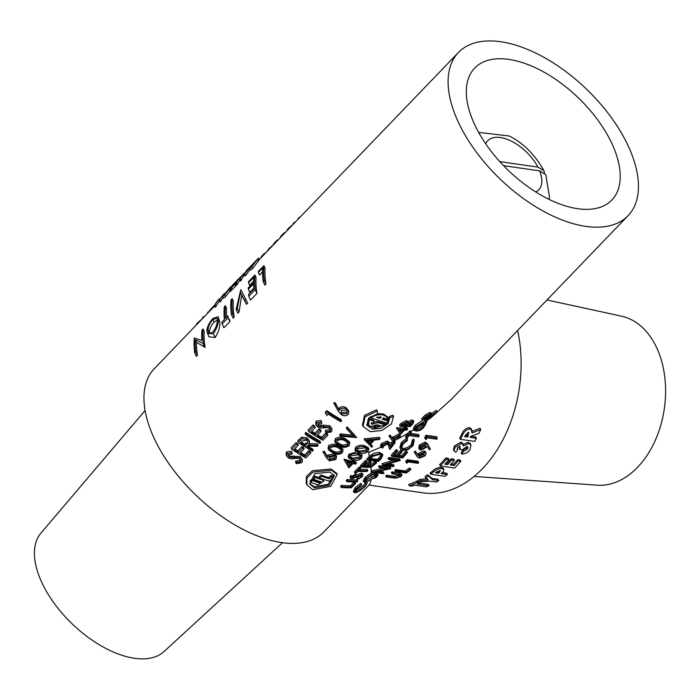 <?xml version="1.0" encoding="UTF-8"?>
<svg xmlns="http://www.w3.org/2000/svg" width="700" height="700" viewBox="0 0 700 700"><rect width="100%" height="100%" fill="white"/><g stroke="black" fill="none" stroke-linecap="round" stroke-linejoin="round"><path stroke-width="1.05" d="M218.138 316.715L219.826 321.834C220.176 326.743 218.627 331.966 215.162 337.496L208.854 336.814L206.885 331.056C207.139 326.795 209.169 322.569 212.975 318.369L218.138 316.715L218.487 318.929C218.593 323.601 216.886 328.51 213.386 333.646L207.384 333.629M208.364 331.73L208.521 330.89M232.164 298.681L233.301 301.158A117.688 62.344 43.9 0 0 234.194 317.047L233.109 318.168L231.368 314.387A119.28 63.184 -136.1 0 1 231.079 299.81L232.164 298.681A119.28 63.184 43.9 0 0 232.444 313.267L231.368 314.387M254.922 275.021L256.06 277.489A117.688 62.344 43.9 0 0 256.953 293.379L250.547 300.046L248.797 296.266A119.28 63.184 -136.1 0 1 248.588 294.368L253.916 288.829A119.28 63.184 -136.1 0 1 253.584 283.824L248.325 289.293A119.28 63.184 -136.1 0 1 248.299 287.805L253.557 282.336A119.28 63.184 -136.1 0 1 253.733 277.34L248.474 282.809A119.28 63.184 -136.1 0 1 248.579 281.61L254.922 275.021A119.28 63.184 43.9 0 0 255.211 289.599L248.797 296.266M253.838 288.041L249.725 292.32L248.325 289.293M253.566 281.286L249.655 285.355L248.474 282.809M223.081 297.64A117.688 62.344 43.9 0 0 220.474 301.831L219.45 301.14A117.688 62.344 43.9 0 0 215.836 306.652L215.224 307.291A117.688 62.344 -136.1 0 1 215.714 306.39M231.919 289.301A117.688 62.344 43.9 0 0 231.061 290.815L230.449 291.454L229.635 289.695A119.28 63.184 -136.1 0 1 234.43 283.098L235.043 282.459A119.28 63.184 43.9 0 0 230.248 289.065L229.635 289.695M244.676 274.881L244.09 273.07L244.825 274.654L243.766 276.089A117.688 62.344 43.9 0 0 241.045 280.446L240.432 281.085A117.688 62.344 -136.1 0 1 240.922 280.184M243.714 275.984L243.127 276.412M239.96 280.061A117.688 62.344 43.9 0 0 237.282 284.358L236.67 284.996A117.688 62.344 -136.1 0 1 237.16 284.095M253.26 264.845L252.648 264.233L258.615 258.011L259.359 259.613L258.475 260.986L252.49 268.634L250.407 270.113L249.611 268.398L257.801 258.921M249.629 268.424L250.407 270.113M370.475 416.439L371.053 417.699C375.314 414.864 379.741 414.085 384.344 415.354L388.08 418.364L387.406 416.885L383.757 414.085L377.51 413.613M371.053 417.699A119.28 63.184 -136.1 0 0 387.091 422.94L388.132 420.928L387.555 419.668A117.688 62.344 -136.1 0 1 385.726 419.178M385.105 419.002A117.688 62.344 -136.1 0 1 382.988 418.381M375.148 425.049L374.062 427L374.649 428.269L385.324 424.769A119.28 63.184 43.9 0 1 377.93 422.651L371.717 424.322L371.271 423.36M376.049 425.084L377.624 424.935M371.717 424.322L371.166 422.756A119.28 63.184 43.9 0 0 372.523 423.246L374.281 421.418L373.686 420.131A117.688 62.344 -136.1 0 1 368.69 418.224L367.99 423.465L370.169 426.685L377.116 424.777A119.28 63.184 43.9 0 0 380.152 425.688L375.734 426.326L374.649 428.269M373.249 422.494L377.344 421.382A117.688 62.344 43.9 0 0 384.746 423.509L385.324 424.769M393.496 416.421L392.919 415.17L389.156 416.517L389.743 417.777L388.22 423.526L381.062 428.339L372.365 429.17L366.896 425.267L368.489 418.127L377.536 413.796L377.221 411.101L365.094 416.736L363.037 426.414L370.344 431.69L381.894 430.465L391.414 423.964L393.496 416.421L389.743 417.777M377.221 411.101L376.618 409.806L364.481 415.415L362.442 425.11L363.037 426.414M366.642 424.611L374.614 428.181M385.219 424.533L387.056 422.931M387.223 422.748L389.156 416.517M337.181 474.512L336.595 473.252L330.942 468.991L312.358 470.741L306.364 476.674L306.259 483.525L306.854 484.829L312.812 489.738L330.706 486.316L337.181 474.512L331.537 470.269L312.961 472.071L306.976 477.995L306.854 484.829M355.477 451.071L354.9 449.802L355.6 447.265C358.636 445.2 361.672 444.692 364.691 445.751L368.314 447.685L368.891 448.936L368.095 451.369C365.146 453.574 362.215 454.186 359.31 453.206L355.477 451.071L356.186 448.525C359.223 446.46 362.25 445.953 365.269 447.002L368.891 448.936M344.627 460.539L344.111 459.209A117.688 62.344 43.9 0 0 352.047 461.274L352.966 460.32M354.148 460.53L353.194 461.519A117.688 62.344 43.9 0 0 353.526 461.589M354.69 461.816A117.688 62.344 43.9 0 0 355.749 462.017L356.326 463.269L355.539 464.082A119.28 63.184 -136.1 0 1 352.984 463.593L348.819 467.924L344.697 460.469A119.28 63.184 43.9 0 0 352.625 462.534L353.64 461.475A119.28 63.184 43.9 0 0 354.786 461.72L353.771 462.77A119.28 63.184 43.9 0 0 356.326 463.269M335.431 442.899L334.819 441.56L335.37 438.69C338.599 436.817 341.854 436.791 345.126 438.62L349.239 441.621L349.842 442.908L349.186 445.655C346.062 447.694 342.93 447.851 339.762 446.136L335.431 442.899L335.991 440.037C339.22 438.156 342.466 438.121 345.73 439.933L349.834 442.916M323.759 452.883L322.98 451.57L324.293 451.281L327.136 456.059L327.924 455.061L334.241 453.915L336.009 455.385L336.604 456.68L335.851 459.515L329.464 460.845L326.812 458.308L323.601 452.918L324.914 452.629L327.749 457.38L328.536 456.383L334.836 455.219L336.604 456.68M325.894 413.91L325.185 412.37L326.812 410.681A117.688 62.344 43.9 0 0 340.944 419.457L341.591 420.858L340.804 421.68A119.28 63.184 -136.1 0 1 328.23 414.041L326.874 415.441L325.894 413.91L327.521 412.221A119.28 63.184 43.9 0 0 341.591 420.858M317.616 434.892A117.688 62.344 43.9 0 0 321.65 437.264L325.815 432.941A117.688 62.344 43.9 0 0 327.215 433.729L326.567 434.411M308.84 431.646L308.131 430.106L313.084 424.961A117.688 62.344 43.9 0 0 314.58 425.976L315.289 427.49L311.124 431.821A119.28 63.184 43.9 0 0 315.534 434.656L319.699 430.325A119.28 63.184 43.9 0 0 321.142 431.217L316.977 435.549A119.28 63.184 43.9 0 0 322.306 438.681L326.471 434.35A119.28 63.184 43.9 0 0 327.863 435.137L322.91 440.283A119.28 63.184 -136.1 0 1 308.84 431.646L313.793 426.493A119.28 63.184 43.9 0 0 315.289 427.49M311.745 431.183A117.688 62.344 43.9 0 0 314.851 433.178L319.016 428.855A117.688 62.344 43.9 0 0 320.469 429.756L319.839 430.412M298.375 442.523L297.658 440.991L301.604 437.229L307.064 437.841L309.619 441.28L308.49 444.973L318.071 445.314L317.1 446.329L307.51 445.988A117.688 62.344 43.9 0 0 312.585 448.945L313.233 450.345L312.445 451.168A119.28 63.184 -136.1 0 1 298.375 442.523L302.321 438.769L307.755 439.338L309.619 441.28M309.514 443.616L317.424 443.914L318.071 445.314M288.207 455.403L290.911 456.216L300.108 456.488L302.453 459.655L301.954 462.621L296.31 463.715L296.354 462.543L300.562 461.851L300.991 459.804L298.287 458.255L291.113 458.859L288.444 457.975L286.816 456.207L287.219 453.477L292.023 452.69L292.197 454.011L288.627 454.58L289.17 457.117L300.764 457.923L302.453 459.655M300.554 461.816L295.645 462.289L295.689 461.108L299.915 460.434L300.562 461.851M286.816 456.207L286.116 454.676L286.501 451.938L291.322 451.176L292.023 452.69M300.615 452.559A117.688 62.344 43.9 0 0 304.658 454.939L308.822 450.608A117.688 62.344 43.9 0 0 310.223 451.404L309.566 452.077M291.848 449.312L291.13 447.773L296.082 442.627A117.688 62.344 43.9 0 0 297.588 443.642L298.287 445.165L294.131 449.488A119.28 63.184 43.9 0 0 298.541 452.323L302.706 447.991A119.28 63.184 43.9 0 0 304.15 448.884L299.985 453.215A119.28 63.184 43.9 0 0 305.314 456.347L309.47 452.025A119.28 63.184 43.9 0 0 310.87 452.804L305.918 457.949A119.28 63.184 -136.1 0 1 291.848 449.312L296.8 444.168A119.28 63.184 43.9 0 0 298.287 445.165M294.744 448.849A117.688 62.344 43.9 0 0 297.859 450.852L302.024 446.521A117.688 62.344 43.9 0 0 303.476 447.422L302.846 448.079M306.416 434.166A117.688 62.344 -136.1 0 1 305.086 433.265L305.874 432.442A117.688 62.344 43.9 0 0 320.014 441.219L320.661 442.627L319.874 443.441A119.28 63.184 -136.1 0 1 305.804 434.805L306.591 433.983A119.28 63.184 43.9 0 0 320.661 442.627M318.771 426.344L318.071 424.839L329.709 425.714L332.054 428.881L331.555 431.848L325.902 432.941L325.946 431.769L330.164 431.078L330.592 429.03L327.889 427.481L320.714 428.085L318.045 427.201L316.418 425.434L316.82 422.704L321.624 421.916L321.799 423.238L318.229 423.797L317.949 425.451L318.771 426.344L330.365 427.149L332.054 428.881M325.902 432.941L325.29 430.334L329.507 429.66L330.164 431.078M316.418 425.434L315.709 423.902L316.102 421.164L320.924 420.402L321.624 421.916M334.609 404.346L333.751 402.815L335.151 402.727L338.669 408.949L339.439 407.916C341.477 406.42 343.735 406.368 346.203 407.75L348.898 411.233L348.311 414.426C346.273 416.027 343.998 416.159 341.486 414.82L338.415 411.346L334.46 404.364L335.86 404.267L339.342 410.419L340.121 409.395C342.151 407.89 344.4 407.82 346.868 409.194L348.898 411.233M328.685 449.916L328.064 448.577L328.615 445.707C331.844 443.835 335.099 443.817 338.371 445.637L342.484 448.639L343.088 449.934L342.431 452.673C339.316 454.711 336.175 454.869 333.016 453.154L328.685 449.916L329.236 447.055C332.465 445.183 335.711 445.148 338.975 446.95L343.088 449.934M340.252 436.109L341.101 435.234L353.981 436.537L346.946 429.152L347.795 428.269L356.519 437.588L340.252 436.109L339.631 434.761L340.471 433.886L353.377 435.243M346.946 429.152L346.325 427.805L347.174 426.921L356.624 437.474M348.731 458.089L349.431 455.551C352.467 453.486 355.504 452.979 358.514 454.029L362.136 455.954L361.34 458.395C358.391 460.6 355.469 461.213 352.555 460.233L348.731 458.089L348.145 456.829L348.845 454.282L355.469 452.349M364.578 440.204L364.105 438.821L379.496 437.325L380.074 438.576L379.216 439.469L374.36 440.108L370.387 444.246L372.601 446.338L371.744 447.239L364.691 440.081L380.074 438.576M370.738 443.887L372.601 446.338M250.119 269.5L245.464 275.704M235.594 285.757L236.136 285.197A117.688 62.344 43.9 0 0 235.699 285.994L232.111 289.73L231.306 287.971A119.28 63.184 -136.1 0 1 231.752 287.192L233.24 285.644A119.28 63.184 -136.1 0 1 237.58 279.816L238.193 279.178A119.28 63.184 43.9 0 0 233.852 285.014L235.34 283.465A119.28 63.184 43.9 0 0 234.894 284.235L231.306 287.971M236.267 284.139A117.688 62.344 43.9 0 0 235.9 284.681M230.16 290.824L225.4 296.8L223.361 298.244L222.565 296.529L229.565 288.146C231.63 285.941 231.954 285.749 230.536 287.569L224.586 295.041C222.355 297.08 221.944 297.089 223.335 295.067M263.926 265.659L265.064 268.135A117.688 62.344 43.9 0 0 265.956 284.016L264.88 285.145L263.13 281.365A119.28 63.184 -136.1 0 1 262.736 267.986L258.414 272.475A119.28 63.184 -136.1 0 1 258.519 271.276L263.926 265.659A119.28 63.184 43.9 0 0 264.215 280.245L263.13 281.365M262.57 271.933L259.595 275.021L258.414 272.475M245.84 299.338L247.59 303.118L246.418 304.334L241.71 295.146L239.041 312.007L237.869 313.224L236.119 309.444L240.8 289.695L245.84 299.338L244.668 300.554L240.494 292.504L237.291 308.227L236.119 309.444M229.101 319.865L229.547 319.401A117.688 62.344 43.9 0 0 229.871 321.536L223.895 327.757L222.145 323.977A119.28 63.184 -136.1 0 1 221.935 322.079L224.385 319.533A119.28 63.184 -136.1 0 1 224.306 306.845L225.391 305.725A119.28 63.184 43.9 0 0 225.461 318.412L227.911 315.866A119.28 63.184 43.9 0 0 228.121 317.756L222.145 323.977M225.391 305.725L226.529 308.192A117.688 62.344 43.9 0 0 226.59 317.24M203.061 328.939L204.207 331.406A117.688 62.344 43.9 0 0 205.091 347.296L196.438 342.344A117.688 62.344 43.9 0 0 197.461 355.241L196.376 356.361L194.635 352.581A119.28 63.184 -136.1 0 1 194.346 337.995L201.862 340.463A119.28 63.184 -136.1 0 1 201.976 330.059L203.061 328.939A119.28 63.184 43.9 0 0 203.35 343.525L195.213 339.692A119.28 63.184 43.9 0 0 195.711 351.461L194.635 352.581M585.935 226.398A117.688 62.344 -136.1 0 1 475.738 151.279A117.688 62.344 -136.1 0 1 458.448 52.474A117.688 62.344 -136.1 0 1 500.605 41.72A117.688 62.344 -136.1 0 1 610.803 116.839A117.688 62.344 -136.1 0 1 628.093 215.644A117.688 62.344 -136.1 0 1 585.935 226.398M371.306 479.448L369.723 484.269L323.96 531.843A117.688 62.344 -136.1 0 1 281.803 542.596A117.688 62.344 -136.1 0 1 171.605 467.486A117.688 62.344 -136.1 0 1 154.315 368.681L214.611 305.979M370.379 458.412L377.274 459.401A117.688 80.369 98.2 0 0 378.324 458.439L380.625 455.927L381.203 457.179L381.43 455.534L379.435 454.449L372.986 456.234L369.303 459.489A119.28 63.184 43.9 0 0 370.239 459.559L370.379 460.434A119.28 63.184 -136.1 0 1 367.439 460.215L366.861 458.964L369.338 456.409L368.602 452.349L380.984 447.195M382.559 448.009L381.019 447.265L380.441 446.014L381.386 443.564L387.144 441.035L388.71 441.945L390.399 447.16A119.28 81.462 -81.8 0 0 393.803 442.627L393.592 440.991L393.216 441.359A117.688 80.369 98.2 0 1 389.988 445.69M389.121 443.406L393.216 441.359M399.315 438.148L407.47 433.519A117.688 80.369 98.2 0 1 405.51 436.713L406.096 437.999A119.28 81.462 -81.8 0 0 408.065 434.814L409.92 433.703A119.28 81.462 98.2 0 1 409.491 434.438L417.926 435.636A117.688 80.369 -81.8 0 0 418.582 434.534L410.27 433.344M408.065 434.814L410.358 432.425A119.28 63.184 43.9 0 0 411.311 432.259L410.716 430.955A117.688 62.344 43.9 0 1 409.762 431.13L407.47 433.519M410.926 431.419L413.639 429.73M422.695 420.21L414.977 425.495L413.236 428.855L413.84 430.159L415.572 426.79L425.066 420.901L426.965 421.006L425.364 424.812C423.054 429.004 419.974 431.078 416.124 431.025L414.864 430.649L416.754 429.861C419.869 429.87 422.363 428.146 424.235 424.699L425.81 421.829L424.27 421.724L416.57 426.589L415.082 429.441L416.246 429.756M425.486 419.379L426.344 419.668L426.965 421.006M426.825 420.7L430.623 417.839M431.515 415.651L432.031 416.78L431.244 417.594A119.28 63.184 -136.1 0 1 422.284 420.026L421.689 418.731L423.447 416.902L425.565 414.811L429.669 412.501L430.273 413.805L431.296 413.936L429.616 416.439L436.87 411.749L427.998 418.11A119.28 63.184 43.9 0 0 432.031 416.78L451.798 398.93L628.093 215.644M429.669 412.501L430.684 412.624L431.296 413.936M431.2 413.735L436.249 410.392L436.87 411.749M397.18 428.986L396.637 427.7A117.688 62.344 43.9 0 0 403.777 428.041L404.793 426.983A117.688 62.344 43.9 0 0 405.816 426.974L406.402 428.234L405.387 429.293A119.28 63.184 43.9 0 0 407.68 429.205L406.892 430.027A119.28 63.184 -136.1 0 1 404.6 430.106L400.435 434.438L397.215 428.951A119.28 63.184 43.9 0 0 404.355 429.301L405.37 428.243A119.28 63.184 43.9 0 0 406.402 428.234M405.116 427.7L405.055 428.575M406.28 427.98A117.688 62.344 43.9 0 0 407.094 427.936L406.306 428.759A117.688 62.344 -136.1 0 1 405.877 428.785M404.81 428.82A117.688 62.344 -136.1 0 1 404.145 428.838M389.777 436.8L388.99 435.654L390.162 435.076L392.035 437.745L398.457 434.114L399.779 434.63L400.365 435.899L399.332 438.13L393.654 441L391.685 439.941L389.567 436.905L390.749 436.328L392.613 438.996L399.035 435.382L400.365 435.899M400.076 426.283L399.499 425.031L401.214 423.255L406.586 420.543L407.759 421.697L412.037 419.956L413.219 420.42L413.796 421.689L412.641 424.051L410.27 426.519A119.28 63.184 -136.1 0 1 400.076 426.283L401.791 424.506L407.172 421.803L408.345 422.949L412.624 421.225L413.805 421.689M410.891 423.99L409.771 425.154M378.035 475.213L377.431 473.909L375.078 472.815L375.681 474.119L378.035 475.213L375.83 477.715L372.067 478.861L365.908 482.44L363.869 482.108L363.265 480.804L365.006 477.452L371.385 472.806L370.912 467.25M370.606 465.876L370.519 465.972A117.688 62.344 -136.1 0 1 367.421 466.069M365.776 466.051A117.688 62.344 -136.1 0 1 363.081 465.955M368.209 465.246A117.688 62.344 43.9 0 0 370.291 465.194L370.877 466.463L371.21 466.113L371.105 467.241A119.28 63.184 -136.1 0 1 360.911 467.005L360.334 465.754L365.286 460.6A117.688 62.344 43.9 0 0 366.363 460.696L365.662 461.423M363.877 465.141A117.688 62.344 43.9 0 0 365.382 465.202L369.547 460.88A117.688 62.344 43.9 0 0 370.072 460.889L369.994 460.416M377.65 460.206A117.688 80.369 -81.8 0 1 377.554 460.294L369.801 459.183A117.688 62.344 -136.1 0 1 369.609 459.174M351.881 476.919L361.331 473.077L362.425 473.524L363.011 474.793L362.092 476.849L357.262 479.71L357.499 478.949L361.078 476.901L361.113 475.16L351.715 478.992L350.656 478.459L351.435 476.551L355.556 474.267L355.477 475.055L352.433 476.735L352.459 478.17L361.918 474.338L363.011 474.793M357.262 479.71L356.912 477.689L360.876 475.177M350.079 477.207L350.858 475.3L351.435 476.551M341.854 486.334A117.688 62.344 -136.1 0 1 340.637 486.229L341.425 485.415A117.688 62.344 43.9 0 0 350.595 485.677L353.973 482.16A117.688 62.344 43.9 0 0 354.988 482.116L355.574 483.385L351.409 487.716A119.28 63.184 -136.1 0 1 341.215 487.48L342.002 486.657A119.28 63.184 43.9 0 0 351.181 486.938L354.559 483.429A119.28 63.184 43.9 0 0 355.574 483.385M347.48 480.48A117.688 62.344 -136.1 0 1 346.264 480.375L347.051 479.561A117.688 62.344 43.9 0 0 357.236 479.78L357.822 481.049L357.035 481.863A119.28 63.184 -136.1 0 1 346.841 481.626L347.629 480.812A119.28 63.184 43.9 0 0 357.822 481.049M354.944 473.209L354.366 471.957L358.986 467.154A117.688 62.344 43.9 0 0 360.062 467.25L360.64 468.501L358.724 470.488A119.28 63.184 43.9 0 0 367.841 470.627L367.054 471.45A119.28 63.184 -136.1 0 1 357.936 471.31L356.02 473.296A119.28 63.184 -136.1 0 1 354.944 473.209L359.564 468.405A119.28 63.184 43.9 0 0 360.64 468.501M359.817 469.35A117.688 62.344 43.9 0 0 367.255 469.359L367.841 470.627M353.964 492.485L353.36 491.181L355.267 487.576L361.043 483.227L361.506 485.135L356.773 488.758L355.18 491.706L356.764 491.925L364.411 486.649L367.308 483L365.295 486.308L360.168 490.63L355.915 492.756L353.964 492.485L355.871 488.871L361.637 484.531M356.764 491.925L356.151 490.604L363.79 485.301L365.523 482.528M460.311 439.32L459.707 438.016A117.688 80.369 -81.8 0 0 461.668 434.411C463.286 430.264 465.859 427.998 469.385 427.613L471.38 428.951L472.115 432.933L480.707 429.599A119.28 81.462 98.2 0 1 478.957 433.309L470.689 436.354A119.28 81.462 98.2 0 1 470.129 437.412L476.403 438.314A119.28 81.462 98.2 0 1 474.705 441.385L460.311 439.32A119.28 81.462 -81.8 0 0 462.28 435.733C463.907 431.602 466.489 429.345 470.015 428.969L472.001 430.308M471.494 431.594L480.077 428.243L480.707 429.599M470.864 436.293L475.79 436.993L476.403 438.314M426.02 435.251A117.688 80.369 98.2 0 1 424.664 437.526L425.259 438.812A119.28 81.462 -81.8 0 0 426.615 436.555L436.161 437.911A117.688 80.369 -81.8 0 0 436.817 436.8L426.02 435.251L426.615 436.555L437.412 438.104A119.28 81.462 98.2 0 1 436.756 439.206L427.07 437.815A119.28 81.462 98.2 0 1 425.933 439.679L425.259 438.812M415.398 451.168L418.127 455.691L418.898 454.65L424.559 452.095L426.072 453.023L425.495 451.762L423.973 450.835L418.32 453.399L417.55 454.44L415.398 451.168L414.243 451.789L415.004 452.944M406.814 438.051L401.179 442.697L399.901 447.668L400.479 448.919L401.765 443.966L407.4 439.338L407.453 440.344L402.824 444.185L401.756 448.271L403.83 449.566C406.971 449.715 409.692 448.332 412.011 445.428L412.991 441.131L414.243 440.344L413.639 439.031L412.396 439.863L411.425 444.159C409.132 447.064 406.402 448.446 403.252 448.306L403.83 449.566M397.723 451.168L397.145 449.916L396.034 449.75A117.688 80.369 98.2 0 1 391.213 455.175L391.79 456.426A119.28 81.462 -81.8 0 0 396.62 451.01L397.723 451.168A119.28 81.462 98.2 0 1 393.68 455.752L396.996 456.225A119.28 81.462 -81.8 0 0 401.047 451.64L402.15 451.798A119.28 81.462 98.2 0 1 398.108 456.383L402.264 456.977A119.28 81.462 -81.8 0 0 406.306 452.392L407.409 452.559A119.28 81.462 98.2 0 1 402.588 457.975L391.79 456.426M402.15 451.798L401.572 450.546L400.47 450.389A117.688 80.369 98.2 0 1 396.419 454.974L394.625 454.72M407.409 452.559L406.831 451.299L405.729 451.141A117.688 80.369 98.2 0 1 401.686 455.735L399.053 455.359M430.456 449.155L427.42 443.765L425.136 441.989L419.414 445.025L418.679 448.009L419.265 449.269L420 446.285L425.731 443.266L428.015 445.043L430.456 449.155L429.345 449.855L427.158 446.171L426.414 447.352L420.761 450.205L419.265 449.269M453.495 449.531L454.186 451.097L453.495 449.531L454.44 445.996L461.011 442.111L462.551 443.17M462.7 444.692L468.204 442.234L470.339 443.651L470.934 444.946L469.998 449.689C467.705 452.725 464.949 454.142 461.72 453.959A119.28 81.462 -81.8 0 0 463.619 451.325L467.512 449.173L467.968 447.064L467.005 446.416L462.201 449.855L459.804 449.505L459.979 446.285L457.599 447.659L457.686 449.627A119.28 81.462 98.2 0 1 455.805 452.287L454.081 450.8L455.026 447.274L461.606 443.406L463.146 444.456L463.295 445.979L468.808 443.529L470.934 444.946M461.72 453.959L461.142 452.699A117.688 80.369 -81.8 0 0 463.032 450.056L466.926 447.895L467.512 449.173M460.399 448.403L459.209 448.236L460.093 446.311M382.41 454.335L379.645 452.366L374.185 453.154L369.338 456.409M451.211 463.925L453.539 464.258L454.116 465.509A119.28 81.462 -81.8 0 0 458.238 460.95L460.819 461.326A119.28 81.462 98.2 0 1 454.589 468.029L440.195 465.964L439.618 464.713A117.688 80.369 -81.8 0 0 441.499 462.805A117.688 80.369 -81.8 0 0 445.848 458.001L448.429 458.377A117.688 80.369 98.2 0 1 447.527 459.419M445.865 463.155L447.081 463.33A117.688 80.369 -81.8 0 0 451.194 458.771L453.784 459.148A117.688 80.369 98.2 0 1 452.883 460.18M453.539 464.258A117.688 80.369 -81.8 0 0 457.66 459.699L460.241 460.066A117.688 80.369 98.2 0 1 459.34 461.108M368.944 485.074L423.115 492.852A117.688 80.369 -81.8 0 0 482.492 468.685A117.688 80.369 -81.8 0 0 517.65 330.47M394.03 441.936A117.688 80.369 -81.8 0 0 394.66 441.053L394.065 440.965M382.944 446.311L387.975 443.957L389.734 449.514L388.15 443.765L387.012 443.118L382.996 444.946L382.287 446.661L383.364 447.23L382.489 448.035M369.898 461.633L370.142 461.379A117.688 80.369 -81.8 0 0 370.624 460.976L370.072 460.889M375.139 462.35A117.688 80.369 -81.8 0 0 375.882 461.729L374.78 461.571A117.688 80.369 98.2 0 1 370.624 464.852L370.379 462.998M375.078 472.815L371.385 472.806M376.512 459.287A117.688 80.369 -81.8 0 0 377.099 460.224M431.97 473.235L430.098 472.964A117.688 80.369 -81.8 0 0 432.644 470.969C435.129 468.519 438.095 467.32 441.551 467.364L443.301 468.291L443.879 469.543L443.406 471.441L441.088 473.602L447.361 474.504A119.28 81.462 98.2 0 1 445.078 476.289L430.684 474.224A119.28 81.462 -81.8 0 0 433.23 472.229C435.706 469.779 438.672 468.571 442.129 468.615L443.879 469.543M442.269 472.596L446.775 473.244L447.361 474.504M419.3 483.149L428.409 484.452L429.03 485.791A119.28 81.462 98.2 0 1 426.414 486.867L414.61 485.179A119.28 81.462 98.2 0 1 411.941 486.15L409.36 485.782L408.73 484.409A117.688 80.369 -81.8 0 0 416.588 481.224L417.655 481.381M418.005 482.142A117.688 80.369 98.2 0 1 417.183 482.51M428.409 484.452A117.688 80.369 98.2 0 1 426.151 485.38M406.254 462A117.688 80.369 -81.8 0 0 407.645 460.679L417.331 462.07A117.688 80.369 -81.8 0 0 418.136 461.274L407.339 459.725A117.688 80.369 98.2 0 1 405.685 461.344L406.254 462M399.674 476.586L399.07 475.291L394.616 476.324L386.662 475.213A117.688 80.369 98.2 0 1 385.726 475.694L386.33 477.006A119.28 81.462 -81.8 0 0 387.266 476.516L395.22 477.627L399.674 476.586L400.041 475.002L392 473.769A119.28 81.462 -81.8 0 0 392.901 473.191L401.993 475.055L400.829 476.718L395.316 478.17L386.33 477.006M401.993 475.055L401.398 473.769L398.825 472.85L392.306 471.914A117.688 80.369 98.2 0 1 391.405 472.483L392.656 472.657M377.178 471.616L382.585 472.386A117.688 80.369 -81.8 0 0 383.504 471.844L379.155 471.214M383.871 468.317L371.989 470.724A117.688 80.369 98.2 0 1 371.796 470.838L372.059 470.881M390.801 468.536L390.224 467.267L379.426 465.719A117.688 80.369 98.2 0 1 378.56 466.366L379.137 467.635A119.28 81.462 -81.8 0 0 380.012 466.988L390.801 468.536A119.28 81.462 98.2 0 1 390.609 468.685L375.62 471.914L384.099 473.13A119.28 81.462 98.2 0 1 383.189 473.681L372.391 472.133A119.28 81.462 -81.8 0 0 372.584 472.019L387.642 468.851L379.137 467.635M386.488 464.476L392.665 465.36A117.688 80.369 -81.8 0 0 393.514 464.669L388.439 463.942M394.047 460.276L382.051 463.662A117.688 80.369 98.2 0 1 381.876 463.811L382.139 463.846M397.46 459.865L399.56 459.209A117.688 80.369 -81.8 0 0 399.744 459.025L388.946 457.476A117.688 80.369 98.2 0 1 388.141 458.264L396.769 459.769M396.104 470.391L405.65 471.756A117.688 80.369 -81.8 0 0 405.746 471.686M410.812 469.604L410.235 468.335L409.124 468.177A117.688 80.369 98.2 0 1 405.422 470.977L395.736 469.586A117.688 80.369 98.2 0 1 394.852 470.207L395.439 471.485A119.28 81.462 -81.8 0 0 396.322 470.864L406.009 472.246A119.28 81.462 -81.8 0 0 409.71 469.438L410.812 469.604A119.28 81.462 98.2 0 1 406.236 473.034L395.439 471.485M418.014 482.142A119.28 81.462 -81.8 0 0 420.796 480.681L428.286 479.999L425.635 477.776A119.28 81.462 -81.8 0 0 428.277 475.991L432.609 479.701L438.848 480.594A119.28 81.462 98.2 0 1 436.406 482.055L430.176 481.162L418.014 482.142L417.401 480.83A117.688 80.369 -81.8 0 0 420.192 479.377L427.691 478.704M425.635 477.776L425.049 476.49A117.688 80.369 -81.8 0 0 427.683 474.714L432.014 478.415L438.252 479.308A117.688 80.369 98.2 0 1 436.642 480.279M474.145 476.438L597.284 485.17A85.461 58.363 -81.8 0 0 637.56 467.32A85.461 58.363 -81.8 0 0 664.956 378.613A85.461 58.363 -81.8 0 0 621.53 316.19L546.98 299.967M314.545 487.935L329.175 485.266L334.425 475.58L329.805 472.071L314.72 473.664L309.715 483.98L314.545 487.935M334.084 474.959L328.125 484.304L313.95 486.657L309.523 483.429M508.769 59.404A95.156 50.409 -136.1 0 1 598.754 121.345A95.156 50.409 -136.1 0 1 610.671 201.171A95.156 50.409 -136.1 0 1 577.762 208.714A95.156 50.409 -136.1 0 1 489.562 149.196A95.156 50.409 -136.1 0 1 473.576 69.317A95.156 50.409 -136.1 0 1 508.769 59.404M282.511 542.692L164.08 651.508A85.461 45.273 -136.1 0 1 134.531 658.28A85.461 45.273 -136.1 0 1 55.317 604.826A85.461 45.273 -136.1 0 1 40.959 533.085L145.084 410.515M205.091 347.296L203.35 343.525M204.864 347.533L203.123 343.761M196.438 342.344L195.213 339.692M197.461 355.241L195.711 351.461M229.871 321.536L228.121 317.756M246.418 304.334L244.668 300.554M241.71 295.146L240.494 292.504M239.041 312.007L237.291 308.227M209.641 311.15A119.28 63.184 43.9 0 0 207.786 312.244L207.795 313.075M208.049 312.804L207.786 312.244M207.918 312.944L207.664 312.375M205.004 315.971A119.28 63.184 43.9 0 0 203.149 317.065L202.536 317.704A119.28 63.184 -136.1 0 1 203.245 317.266M203.411 317.634L203.149 317.065M202.799 318.264L202.536 317.704M214.646 305.113L211.199 308.691L211.461 309.26M274.155 244.072L268.861 248.684L267.321 251.186M269.141 249.287L268.861 248.684M284.113 233.152L284.655 232.593A119.28 63.184 43.9 0 0 284.034 232.977L280.446 236.705L280.7 237.274M284.296 233.537L284.034 232.977M300.335 216.86A119.28 63.184 43.9 0 0 298.471 217.954L298.48 218.794M298.734 218.523L298.471 217.954M298.611 218.654L298.349 218.094M295.689 221.69A119.28 63.184 43.9 0 0 293.834 222.784L293.221 223.414A119.28 63.184 -136.1 0 1 293.93 222.985M294.096 223.344L293.834 222.784M293.484 223.982L293.221 223.414M224.227 295.041L223.947 294.429C222.845 296.021 223.195 295.977 224.998 294.289L230.58 287.227M229.241 289.126L223.947 294.429M229.924 288.207C231.053 286.738 230.764 286.904 229.049 288.706M231.534 286.676L230.703 287.928M225.4 296.8L224.586 295.041M235.699 285.994L234.894 284.235M236.136 285.197L235.34 283.465M246.243 270.804L252.726 264.075L244.694 274.05L246.243 270.804M245.507 275.8L244.694 274.05M246.26 271.626L248.544 268.739L246.102 271.276M245.42 275.896L244.606 274.137M422.284 420.026L426.16 416.106L430.273 413.805M425.565 414.811L426.16 416.106M425.775 417.217A117.688 62.344 43.9 0 0 426.466 417.043L428.094 415.371L428.697 416.684C430.15 415.301 430.412 414.61 429.485 414.627L424.034 419.037A119.28 63.184 43.9 0 0 427.079 418.355L428.697 416.684M426.466 417.043L427.079 418.355M430.089 414.724L429.485 414.627M355.267 487.576L355.871 488.871M363.79 485.301L364.411 486.649M365.479 482.554L366.1 483.892M396.48 427.866L397.058 429.118M396.637 427.7L397.215 428.951M403.777 428.041L404.355 429.301M404.793 426.983L405.37 428.243M399.359 429.993L400.374 431.576L401.8 430.098M399.131 429.984L400.951 432.836L403.567 430.115A119.28 63.184 -136.1 0 1 399.131 429.984M400.374 431.576L400.951 432.836M407.094 427.936L407.68 429.205M406.306 428.759L406.534 429.257M358.986 467.154L359.564 468.405M346.264 480.375L346.841 481.626M347.051 479.561L347.629 480.812M364.105 438.821L364.691 440.081M367.517 440.755L369.075 442.295L370.816 440.484M366.887 440.799L369.661 443.546L372.794 440.283L366.887 440.799M369.075 442.295L369.661 443.546M360.238 458.159L360.22 455.823L357.726 454.843L350.656 455.875L350.166 457.713L353.334 459.41L360.238 458.159L359.66 456.907L352.756 458.15L353.334 459.41M360.762 456.391L360.22 455.823M350.061 457.056L352.756 458.15M348.845 454.282L349.431 455.551M357.963 452.821L358.514 454.029M340.471 433.886L341.101 435.234M347.174 426.921L347.795 428.269M341.206 452.183L341.644 450.231L338.188 447.773C335.703 446.355 333.174 446.32 330.592 447.668L330.207 449.741L333.795 452.331C336.201 453.731 338.678 453.679 341.206 452.183L340.611 450.887C338.074 452.384 335.598 452.427 333.191 451.019L333.795 452.331M330.041 449.085L333.191 451.019M328.615 445.707L329.236 447.055M338.371 445.637L338.975 446.95M333.751 402.815L334.46 404.364M335.151 402.727L335.86 404.267M338.669 408.949L339.342 410.419M342.326 414.033L341.661 412.598L346.308 412.195L346.964 413.604L347.375 411.311L346.159 410.051L341.399 410.454L340.996 412.659L342.326 414.033L346.964 413.604M346.203 407.75L346.868 409.194M339.439 407.916L340.121 409.395M325.29 430.334L325.946 431.769M316.102 421.164L316.82 422.704M320.512 425.442L321.204 426.93M323.111 425.11L323.794 426.589M329.709 425.714L330.365 427.149M305.086 433.265L305.804 434.805M305.874 432.442L306.591 433.983M296.082 442.627L296.8 444.168M297.859 450.852L298.541 452.323M302.024 446.521L302.706 447.991M303.476 447.422L304.15 448.884M304.658 454.939L305.314 456.347M308.822 450.608L309.47 452.025M310.223 451.404L310.87 452.804M302.312 446.705A97.545 51.669 -136.1 0 1 303.03 447.886M295.645 462.289L296.31 463.715M286.501 451.938L287.219 453.477M290.911 456.216L291.602 457.704M288.479 455.613L289.17 457.117M300.108 456.488L300.764 457.923M293.51 455.884L294.192 457.363M301.604 437.229L302.321 438.769M307.064 437.841L307.755 439.338M300.659 442.706A119.28 63.184 43.9 0 0 305.428 445.76L307.055 444.106L308.07 441.341L306.967 440.151L302.304 440.991L300.659 442.706M301.271 442.059A117.688 62.344 43.9 0 0 304.745 444.29L305.428 445.76M304.745 444.29L306.373 442.636L307.055 444.106M307.51 445.988L306.871 446.652A119.28 63.184 43.9 0 0 313.233 450.345M313.084 424.961L313.793 426.493M314.851 433.178L315.534 434.656M319.016 428.855L319.699 430.325M320.469 429.756L321.142 431.217M321.65 437.264L322.306 438.681M325.815 432.941L326.471 434.35M327.215 433.729L327.863 435.137M326.812 410.681L327.521 412.221M324.293 451.281L324.914 452.629M327.136 456.059L327.749 457.38M327.924 455.061L328.536 456.383M334.241 453.915L334.836 455.219M330.295 460.04L329.691 458.736L334.049 457.713L334.644 458.999L335.178 456.969L334.119 456.067L329.656 457.109L329.14 459.051L330.295 460.04L334.644 458.999M322.98 451.57L323.601 452.918M336.796 442.059L339.938 444.001C342.352 445.41 344.829 445.366 347.366 443.87L347.961 445.156L348.399 443.205L344.934 440.746C342.457 439.329 339.929 439.294 337.348 440.641L336.954 442.724L340.55 445.314C342.956 446.714 345.424 446.661 347.961 445.156M335.37 438.69L335.991 440.037M345.126 438.62L345.73 439.933M344.111 459.209L344.697 460.469M352.047 461.274L352.625 462.534M347.086 462.192L349.221 466.069L351.838 463.347A119.28 63.184 -136.1 0 1 346.902 462.14L349.221 466.069M348.644 464.817L350.376 463.015M343.954 459.375L344.54 460.635M366.993 451.141L366.975 448.805L364.481 447.825L357.411 448.849L356.912 450.695L360.089 452.392L366.993 451.141L366.415 449.89L359.511 451.133L360.089 452.392M367.517 449.374L366.975 448.805M356.808 450.039L359.511 451.133M355.6 447.265L356.186 448.525M364.691 445.751L365.269 447.002M340.637 486.229L341.215 487.48M341.425 485.415L342.002 486.657M350.595 485.677L351.181 486.938M353.973 482.16L354.559 483.429M361.506 475.58L361.716 476.035M356.912 477.689L357.499 478.949M360.5 475.633L361.078 476.901M353.203 477.312L353.517 477.995M355.066 473.218L355.556 474.267M356.002 475.204L356.58 476.455M353.797 476.394L354.375 477.645M361.331 473.077L361.918 474.338M388.99 435.654L389.567 436.905M390.162 435.076L390.749 436.328M392.035 437.745L392.613 438.996M394.476 440.178L393.89 438.918L397.784 436.87L398.361 438.139L398.3 436.196L394.31 438.252L393.61 439.801L394.476 440.178L398.361 438.139M399.096 436.529L398.3 436.196M398.457 434.114L399.035 435.382M392.849 436.791L393.426 438.051M406.586 420.543L407.172 421.803M406.306 425.775A119.28 63.184 43.9 0 0 410.043 425.74L411.162 424.576C412.685 423.176 412.912 422.328 411.836 422.039L408.59 423.526L406.306 425.775M407.523 424.524A117.688 62.344 43.9 0 0 409.456 424.48L410.043 425.74M409.456 424.48L410.576 423.308L411.162 424.576M412.527 422.354L411.836 422.039M403.043 424.419A117.688 62.344 43.9 0 0 404.679 424.489L405.213 423.938L405.79 425.197C407.277 423.868 407.479 423.001 406.402 422.616L401.94 425.556A119.28 63.184 43.9 0 0 405.256 425.749L405.79 425.197M404.679 424.489L405.256 425.749M407.111 422.975L406.402 422.616M412.037 419.956L412.624 421.225M319.76 478.1A119.28 63.184 43.9 0 0 329.639 481.154L333.454 477.19A119.28 63.184 43.9 0 1 331.511 476.665L329.438 478.826A119.28 63.184 43.9 0 1 321.493 476.298L319.76 478.1L319.165 476.814L320.906 475.011L321.493 476.298M320.906 475.011A117.688 62.344 43.9 0 0 328.851 477.566L329.438 478.826M328.851 477.566L330.934 475.405L331.511 476.665M332.027 476.805L332.868 475.93L333.454 477.19M315.341 477.435L313.609 479.238A119.28 63.184 43.9 0 0 321.344 481.976L320.127 483.236A119.28 63.184 -136.1 0 1 312.392 480.498L310.66 482.3A119.28 63.184 -136.1 0 0 317.809 484.855L323.934 481.101L322.49 479.99A119.28 63.184 43.9 0 1 315.341 477.435L314.738 476.14L313.005 477.942L313.609 479.238M314.738 476.14A117.688 62.344 43.9 0 0 319.699 477.969M320.731 481.784L319.541 481.968A117.688 62.344 -136.1 0 1 311.797 479.202L310.056 481.005L310.66 482.3M311.797 479.202L312.392 480.498M319.541 481.968L320.127 483.236M330.934 475.405A117.688 62.344 43.9 0 0 332.868 475.93M368.69 418.224L369.294 419.527L368.594 424.751M374.281 421.418A119.28 63.184 -136.1 0 1 369.294 419.527M377.344 421.382L377.93 422.651M375.261 425.303L375.734 426.326M388.132 420.928A119.28 63.184 -136.1 0 1 382.183 419.221L383.688 417.655L385.192 419.178M385.114 419.029L388.08 418.364M381.308 416.876L376.451 417.27A119.28 63.184 -136.1 0 0 379.803 418.451L381.308 416.876M252.49 268.634L251.676 266.866L249.611 268.398M256.375 260.951L256.174 260.514L252.884 264.031M257.127 259.928C258.3 258.405 257.985 258.598 256.174 260.514M259.359 259.613L258.624 258.011L251.676 266.866M253.041 265.09L252.648 264.233M258.475 260.986L257.714 259.332M240.432 281.085L239.619 279.326A119.28 63.184 -136.1 0 1 242.375 275.126L239.225 278.399A119.28 63.184 43.9 0 0 236.469 282.599L235.856 283.238A119.28 63.184 -136.1 0 1 238.639 279.011L243.014 274.461A119.28 63.184 43.9 0 0 240.231 278.688L239.619 279.326M242.471 274.995L243.005 274.321M243.749 275.931L243.049 274.409M240.371 278.031L240.065 277.366M239.636 279.291L239.225 278.399M237.282 284.358L236.469 282.599M236.67 284.996L235.856 283.238M243.766 276.089L243.014 274.461M241.045 280.446L240.231 278.688M231.061 290.815L230.248 289.065M224.507 293.598L224.446 293.466A119.28 63.184 43.9 0 0 219.66 300.072L218.715 299.53A119.28 63.184 43.9 0 0 215.023 304.894L214.41 305.533A119.28 63.184 -136.1 0 1 219.196 298.926L219.992 299.119A119.28 63.184 -136.1 0 1 223.834 294.105L224.446 293.466M220.474 301.831L219.66 300.072M220.343 301.963L219.529 300.204M219.45 301.14L218.715 299.53M215.836 306.652L215.023 304.894M215.224 307.291L214.41 305.533M293.414 224.053L288.12 228.655L286.58 231.166M288.4 229.267L288.12 228.655M277.025 241.089L276.762 240.529L273.438 243.985L273.7 244.554M278.626 239.435A119.28 63.184 43.9 0 0 276.762 240.529M264.25 254.38L263.988 253.811L261.152 256.795L261.345 257.294M261.406 257.338L261.152 256.795M265.842 252.718A119.28 63.184 43.9 0 0 263.988 253.811M209.799 310.984L209.536 310.424A119.28 63.184 -136.1 0 1 210.245 309.986M211.365 309.05A119.28 63.184 43.9 0 0 210.149 309.785L209.536 310.424M210.411 310.354L210.149 309.785M195.562 325.789L197.312 323.076L197.593 323.68M202.737 318.334L197.312 323.076M469.385 427.613L470.015 428.969M464.59 436.616L467.539 437.045A119.28 81.462 -81.8 0 0 468.186 435.82L468.396 432.276L465.159 435.549A119.28 81.462 98.2 0 1 464.59 436.616M465.194 435.479L466.935 435.724L467.539 437.045M466.935 435.724A117.688 80.369 -81.8 0 0 467.574 434.499L468.186 435.82M469.105 432.723L468.396 432.276M440.195 465.964A119.28 81.462 -81.8 0 0 446.425 459.261L449.006 459.629A119.28 81.462 98.2 0 1 444.894 464.188L447.659 464.581A119.28 81.462 -81.8 0 0 451.771 460.023L454.361 460.399A119.28 81.462 98.2 0 1 450.24 464.949L454.116 465.509M445.848 458.001L446.425 459.261M448.429 458.377L449.006 459.629M447.081 463.33L447.659 464.581M451.194 458.771L451.771 460.023M453.784 459.148L454.361 460.399M457.66 459.699L458.238 460.95M460.241 460.066L460.819 461.326M420.192 479.377L420.796 480.681M427.683 474.714L428.277 475.991M432.014 478.415L432.609 479.701M375.926 474.933L366.082 480.296L366.695 481.617L374.684 477.575L376.635 475.51L374.745 474.626L372.006 474.6L366.599 478.537L365.111 481.399L366.695 481.617M371.455 477.076L371.455 474.898M374.071 476.236L374.684 477.575M365.006 477.452L365.61 478.748L371.989 474.11L375.681 474.119M363.869 482.108L365.61 478.748M371.989 474.11L372.006 474.6M372.076 478.424L372.067 478.861M371.21 466.113A119.28 81.462 -81.8 0 0 375.358 462.823L376.469 462.98A119.28 81.462 98.2 0 1 371.324 467.005M374.78 461.571L375.358 462.823M375.882 461.729L376.469 462.98M370.519 465.972L370.746 466.471M360.911 467.005L365.864 461.851A119.28 63.184 43.9 0 0 366.94 461.948L362.775 466.279A119.28 63.184 43.9 0 0 365.96 466.463L370.125 462.131A119.28 63.184 43.9 0 0 370.65 462.149L367.01 466.489A119.28 63.184 43.9 0 0 370.877 466.463M365.286 460.6L365.864 461.851M366.363 460.696L366.94 461.948M365.382 465.202L365.96 466.463M369.547 460.88L370.125 462.131M370.624 460.976L371.21 462.227A119.28 81.462 98.2 0 1 370.72 462.63M367.439 460.215L369.915 457.66L370.09 458.675M368.637 457.126L369.215 458.377M369.512 457.424L369.014 457.94M377.274 459.401L377.851 460.653A119.28 81.462 -81.8 0 0 378.901 459.69L381.203 457.179M379.645 452.366L380.223 453.617L382.848 455.105L380.966 458.955A119.28 81.462 98.2 0 1 378.131 461.545L370.379 460.434M369.915 457.66L372.435 455.63L380.223 453.617M370.239 459.559L377.851 460.653M371.858 454.379L372.435 455.63M387.975 443.957L388.491 444.946M382.786 445.97L383.364 447.23M381.386 443.564L381.964 444.815L387.721 442.295L389.287 443.205M381.019 447.265L381.964 444.815M387.144 441.035L387.721 442.295M388.553 445.217L389.699 444.666M393.803 442.627L395.246 442.321A119.28 81.462 98.2 0 1 389.734 449.514M394.66 441.053L395.246 442.321M418.582 434.534L419.178 435.829A119.28 81.462 98.2 0 1 418.521 436.931L408.826 435.54A119.28 81.462 98.2 0 1 407.207 438.156L406.096 437.999M409.491 434.438L419.178 435.829M409.762 431.13L410.358 432.425M411.311 432.259L409.92 433.703M415.642 428.444L423.605 423.36C421.767 426.799 419.283 428.531 416.141 428.549L415.642 428.444M416.141 428.549L416.754 429.861M423.605 423.36L424.235 424.699M424.445 424.226L426.02 423.098M414.977 425.495L415.572 426.79M414.864 430.649L413.84 430.159M424.463 419.606L425.066 420.901M426.072 453.023L425.267 455.744L419.405 458.211L417.226 456.698L414.82 453.04L415.975 452.427M414.243 451.789L414.82 453.04M417.55 454.44L418.127 455.691M424.261 453.127L423.623 454.282L419.632 456.111L420.219 457.363L424.2 455.534L423.876 453.031L419.842 455L419.256 456.776L420.219 457.363M423.623 454.282L424.2 455.534M423.973 450.835L424.559 452.095M418.32 453.399L418.898 454.65M405.65 471.756L405.869 472.229M395.736 469.586L396.322 470.864M405.422 470.977L406.009 472.246M409.124 468.177L409.71 469.438M406.831 438.104L407.4 439.338M401.179 442.697L401.765 443.966M411.425 444.159L412.011 445.428M412.396 439.863L412.991 441.131M413.639 439.031L414.225 440.317L413.123 445.576L407.916 449.724L403.016 450.476L400.479 448.919M382.051 463.662L382.629 464.923L397.215 460.731L388.719 459.515A119.28 81.462 -81.8 0 0 389.524 458.727L400.321 460.276A119.28 81.462 98.2 0 1 400.137 460.46L385.621 464.713L394.1 465.92A119.28 81.462 98.2 0 1 393.251 466.62L382.454 465.071A119.28 81.462 -81.8 0 0 382.629 464.923M388.141 458.264L388.719 459.515M399.56 459.209L400.033 460.241M393.514 464.669L394.1 465.92M398.3 458.824A97.545 66.614 -81.8 0 0 398.921 459.41M371.989 470.724L372.584 472.019M379.426 465.719L380.012 466.988M382.585 472.386L382.848 472.946M371.796 470.838L372.391 472.133M396.034 449.75L396.62 451.01M396.419 454.974L396.996 456.225M400.47 450.389L401.047 451.64M401.686 455.735L402.264 456.977M405.729 451.141L406.306 452.392M386.662 475.213L387.266 476.516M394.616 476.324L395.22 477.627M400.54 475.387L400.041 475.002M391.405 472.483L392 473.769M392.306 471.914L392.901 473.191M417.909 463.321L408.223 461.93A119.28 81.462 98.2 0 1 406.831 463.251L406.262 462.595A119.28 81.462 -81.8 0 0 407.916 460.976L418.714 462.525A119.28 81.462 98.2 0 1 417.909 463.321M425.434 447.011L424.848 445.743L420.849 447.983L421.435 449.242L425.434 447.011L425.95 444.92L424.97 444.29L421.076 446.495L420.534 448.648L421.435 449.242M419.414 445.025L420 446.285M425.136 441.989L425.731 443.266M409.36 485.782A119.28 81.462 -81.8 0 0 417.2 482.545L419.781 482.921A119.28 81.462 98.2 0 1 417.217 484.102L429.03 485.791M416.588 481.224L417.2 482.545M419.379 482.046L419.781 482.921M430.098 472.964L430.684 474.224M436.783 471.809L437.92 471.975A117.688 80.369 -81.8 0 0 438.716 471.319L439.303 472.579L439.933 470.601L436.257 472.229A119.28 81.462 98.2 0 1 435.549 472.806L438.498 473.235A119.28 81.462 -81.8 0 0 439.303 472.579M440.554 470.925L439.933 470.601M437.92 471.975L438.498 473.235M441.551 467.364L442.129 468.615M432.644 470.969L433.23 472.229M457.222 448.621L457.301 449.207M454.44 445.996L455.026 447.274M461.011 442.111L461.606 443.406M468.204 442.234L468.808 443.529M463.032 450.056L463.619 451.325M256.953 293.379L255.211 289.599M234.194 317.047L232.444 313.267M215.162 337.496L213.386 333.646M219.826 321.834L218.487 318.929M217.376 320.224L214.069 322.044C210.954 325.596 209.388 329.175 209.388 332.771L209.396 332.981M213.106 331.765C215.968 327.74 217.376 323.864 217.332 320.127L217.044 318.325L212.905 319.515C209.843 322.928 208.215 326.375 208.04 329.858C208.232 333.428 209.921 334.066 213.106 331.765M214.069 322.044L212.905 319.515M209.388 332.771L208.04 329.858M265.956 284.016L264.215 280.245M503.615 165.681L539.613 170.844L545.816 174.685L549.483 196.814L549.089 199.395M478.634 132.396L509.136 135.984C523.171 142.923 534.774 154.464 543.935 170.616L537.88 167.099L499.826 161.639M544.469 172.83L543.935 170.616M423.447 416.902L424.043 418.197M299.416 439.162L300.125 440.703M339.938 444.001L340.55 445.314M401.214 423.255L401.791 424.506M321.974 478.87L322.49 479.99M262.885 255.797L262.623 255.237M461.668 434.411L462.28 435.733M378.324 458.439L378.901 459.69M369.346 457.599L369.547 458.036M393.137 476.14L393.741 477.444M398.825 472.85L399.42 474.127M427.42 443.765L428.015 445.043M535.78 191.966A35.394 18.751 43.9 0 0 539.613 170.844M537.88 167.099A35.394 18.751 43.9 0 0 509.609 140.332A35.394 18.751 43.9 0 0 485.695 143.789M458.448 52.474L259.315 259.507M361.567 454.702L362.145 455.954M350.088 477.199L350.665 478.45M323.348 479.832L323.934 481.101M244.002 275.564L243.267 273.971M382.27 453.854L382.848 455.105M462.551 443.161L463.146 444.456M467.023 435.558L468.142 435.715"/></g></svg>
